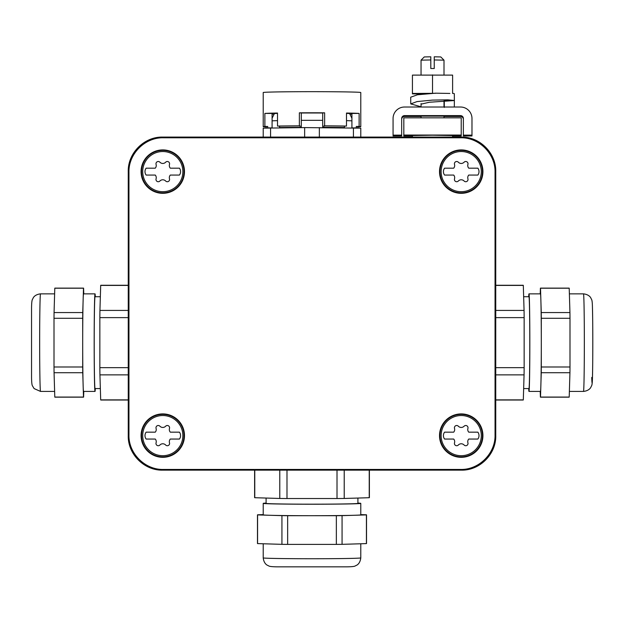 <?xml version="1.0" encoding="UTF-8"?>
<svg xmlns="http://www.w3.org/2000/svg" width="624" height="624" viewBox="0 0 624 624"><rect width="100%" height="100%" fill="white"/><g stroke="black" fill="none" stroke-linecap="round" stroke-linejoin="round"><path stroke-width="0.94" d="M263.219 137.085L263.219 128.154L304.645 127.592L360.781 128.154L360.781 137.085M319.355 127.592L319.355 137.085M304.645 127.592L304.645 137.085M353.426 127.936L353.426 137.085M270.574 127.936L270.574 137.085M346.492 120.643A41.324 0.718 0 0 1 351.913 120.853L351.913 113.451L359.12 113.42A48.781 0.85 180 0 0 353.66 113.194A48.781 0.85 180 0 0 346.492 113.038L346.492 126.064L344.425 126.103L344.425 127.53L341.219 127.592A41.324 0.718 0 0 0 322.694 127.405L322.694 112.944L324.628 112.819A48.781 0.85 180 0 0 299.372 112.819L301.306 112.944L301.306 120.346A41.324 0.718 0 0 1 322.694 120.346M301.306 127.405L300.128 127.327A45.856 0.803 -0 0 0 279.575 127.53L282.781 127.592A41.324 0.718 0 0 1 301.306 127.405L301.306 120.346M271.955 127.92A41.324 0.718 0 0 1 272.087 127.912L272.087 120.853A41.324 0.718 0 0 1 276.214 120.682A41.324 0.718 0 0 1 277.508 120.643M357.817 128.068A45.856 0.803 -0 0 0 356.296 127.889L351.913 127.912A41.324 0.718 0 0 1 352.045 127.92M351.913 127.912L351.913 120.853M461.323 137.085L162.677 137.085C144.284 136.609 127.772 153.114 128.248 171.514L128.248 435.716C127.772 454.116 144.284 470.621 162.677 470.145L461.323 470.145C479.716 470.621 496.228 454.116 495.752 435.716L495.752 171.514C496.228 153.114 479.716 136.609 461.323 137.085M351.913 118.225L349.619 113.63A37.619 0.655 180 0 0 346.492 113.381M322.694 113.006A37.619 0.655 180 0 0 301.306 113.006M322.694 127.405L323.872 127.327A45.856 0.803 -0 0 1 344.425 127.53M323.872 127.327L323.872 125.892L324.628 125.845L324.628 112.819M279.575 127.53L279.575 126.103L277.508 126.064A48.781 0.85 -0 0 1 299.372 125.845L299.372 112.819M299.372 125.845L300.128 125.892L300.128 127.327M277.508 126.064L277.508 113.038A48.781 0.85 180 0 0 264.88 113.42L272.087 113.451L272.087 120.853M277.508 113.381A37.619 0.655 180 0 0 274.381 113.63L272.087 118.225M272.087 127.912L267.704 127.889L267.704 126.461L264.88 126.446L264.88 113.42M266.183 128.068A45.856 0.803 -0 0 1 267.704 127.889M356.296 127.889L356.296 126.461A45.856 0.803 -0 0 1 357.856 126.664L357.856 128.068M359.12 113.42L359.12 126.446L356.296 126.461M357.856 126.883L359.12 126.883A48.781 0.85 -0 0 0 360.781 126.664L360.781 92.524A48.781 0.85 -0 0 0 353.66 92.079A48.781 0.85 -0 0 0 298.818 91.705A48.781 0.85 -0 0 0 263.219 92.524L263.219 126.664A48.781 0.85 -0 0 1 264.88 126.446M266.144 126.883L264.88 126.883A48.781 0.85 -0 0 1 263.219 126.664M460.621 469.451L461.222 470.051L162.778 470.051C144.378 470.527 127.873 454.015 128.349 435.622L128.349 171.608C127.873 153.215 144.378 136.711 162.778 137.179L163.379 137.787C144.979 137.311 128.474 153.816 128.95 172.216L128.95 435.022C128.474 453.414 144.979 469.927 163.379 469.451L460.621 469.451C479.021 469.927 495.526 453.414 495.05 435.022L495.05 172.216C495.526 153.816 479.021 137.311 460.621 137.787L163.379 137.787M461.222 470.051C479.622 470.527 496.127 454.015 495.651 435.622L495.651 171.608C496.127 153.215 479.622 136.711 461.222 137.179L162.778 137.179M412.433 137.085L412.433 135.556L432.526 135.205L452.611 135.556L452.611 137.085M349.892 114.176A48.781 0.85 180 0 0 351.913 114.13M272.087 114.13A48.781 0.85 180 0 0 274.108 114.176M323.872 125.892A45.856 0.803 -0 0 1 344.425 126.103M324.628 125.845A48.781 0.85 -0 0 1 346.492 126.064M279.575 126.103A45.856 0.803 -0 0 1 300.128 125.892M266.144 128.068L266.144 126.664A45.856 0.803 -0 0 1 267.704 126.461M359.12 126.446A48.781 0.85 -0 0 1 360.781 126.664M461.214 135.057L403.822 135.057L403.822 117.842L461.214 117.842L461.214 136.055L452.611 136.055M412.433 136.055L403.822 136.055L403.822 135.057M495.752 367.661L524.144 367.661L524.144 317.624A57.392 0.998 -90 0 0 524.066 310.417L495.752 310.417M495.752 317.624L524.144 317.624M524.144 367.661A57.392 0.998 -90 0 1 524.066 374.868L495.752 374.868M495.752 399.883L523.31 399.883L524.066 374.868M495.752 400.031L523.24 400.031A57.392 0.998 -90 0 0 523.31 399.883M495.752 285.254L523.24 285.254A57.392 0.998 -90 0 1 523.31 285.402L495.752 285.402M523.31 285.402L524.066 310.417M128.248 400.031L100.76 400.031A57.392 0.998 90 0 1 100.69 399.883L128.248 399.883M128.248 374.868L99.934 374.868L100.69 399.883M99.934 374.868A57.392 0.998 90 0 1 99.856 367.661L128.248 367.661M128.248 317.624L99.856 317.624L99.856 367.661M99.856 317.624A57.392 0.998 90 0 1 99.934 310.417L128.248 310.417M128.248 285.402L100.69 285.402L99.934 310.417M128.248 285.254L100.76 285.254A57.392 0.998 90 0 0 100.69 285.402M369.392 470.145L369.392 497.64A57.392 0.998 0 0 1 369.236 497.71L369.236 470.145M344.222 470.145L344.222 498.467L369.236 497.71M344.222 498.467A57.392 0.998 0 0 1 337.015 498.537L337.015 470.145M286.985 470.145L286.985 498.537L337.015 498.537M286.985 498.537A57.392 0.998 0 0 1 279.778 498.467L279.778 470.145M254.764 470.145L254.764 497.71L279.778 498.467M254.608 470.145L254.608 497.64A57.392 0.998 0 0 0 254.764 497.71M181.826 446.02A21.7 21.7 0 0 1 152.381 454.654A21.7 21.7 0 0 1 143.738 425.209A21.7 21.7 0 0 1 173.191 416.567A21.7 21.7 0 0 1 181.826 446.02M480.262 446.02A21.7 21.7 0 0 1 450.809 454.654A21.7 21.7 0 0 1 442.174 425.209A21.7 21.7 0 0 1 471.619 416.567A21.7 21.7 0 0 1 480.262 446.02M442.174 161.21A21.7 21.7 0 0 1 471.619 152.576A21.7 21.7 0 0 1 480.262 182.021A21.7 21.7 0 0 1 450.809 190.663A21.7 21.7 0 0 1 442.174 161.21M181.826 182.021A21.7 21.7 0 0 1 152.381 190.663A21.7 21.7 0 0 1 143.738 161.21A21.7 21.7 0 0 1 173.191 152.576A21.7 21.7 0 0 1 181.826 182.021M181.42 445.793A21.232 21.232 0 0 0 172.965 416.98A21.232 21.232 0 0 0 144.152 425.435A21.232 21.232 0 0 0 152.607 454.249A21.232 21.232 0 0 0 181.42 445.793M479.848 445.793A21.232 21.232 0 0 0 471.393 416.98A21.232 21.232 0 0 0 442.58 425.435A21.232 21.232 0 0 0 451.035 454.249A21.232 21.232 0 0 0 479.848 445.793M442.58 161.437A21.232 21.232 0 0 0 451.035 190.25A21.232 21.232 0 0 0 479.848 181.795A21.232 21.232 0 0 0 471.393 152.981A21.232 21.232 0 0 0 442.58 161.437M181.42 181.795A21.232 21.232 0 0 0 172.965 152.981A21.232 21.232 0 0 0 144.152 161.437A21.232 21.232 0 0 0 152.607 190.25A21.232 21.232 0 0 0 181.42 181.795M523.653 388.557L528.98 388.557A45.911 0.803 -90 0 0 529.776 343.184A45.911 0.803 -90 0 0 528.996 296.743A45.911 0.803 -90 0 0 528.98 296.728L523.653 296.728M100.347 296.728L95.02 296.728A45.911 0.803 90 0 0 94.318 364.65A45.911 0.803 90 0 0 95.02 388.557L100.347 388.557M266.089 498.053L266.089 503.373A45.911 0.803 0 0 0 334.012 504.075A45.911 0.803 0 0 0 357.911 503.373L357.911 498.053M421.044 94.271L421.044 93.67L429.998 93.475M528.692 388.557A48.781 0.85 -90 0 0 528.957 391.412A48.781 0.85 -90 0 0 528.98 391.42A48.781 0.85 -90 0 0 529.831 343.216A48.781 0.85 -90 0 0 528.996 293.873A48.781 0.85 -90 0 0 528.98 293.857A48.781 0.85 -90 0 0 528.692 296.728M95.308 296.728A48.781 0.85 90 0 0 95.02 293.857A48.781 0.85 90 0 0 94.279 366.031A48.781 0.85 90 0 0 95.02 391.42A48.781 0.85 90 0 0 95.308 388.557M266.089 503.084A48.781 0.85 0 0 0 263.219 503.373A48.781 0.85 0 0 0 335.384 504.122A48.781 0.85 0 0 0 360.781 503.373A48.781 0.85 0 0 0 357.911 503.084M162.786 455.699A20.085 20.085 0 0 0 182.871 435.614A20.085 20.085 0 0 0 162.786 415.529A20.085 20.085 0 0 0 142.701 435.614A20.085 20.085 0 0 0 162.786 455.699M461.214 455.699A20.085 20.085 0 0 0 481.299 435.614A20.085 20.085 0 0 0 461.214 415.529A20.085 20.085 0 0 0 441.129 435.614A20.085 20.085 0 0 0 461.214 455.699M461.214 191.701A20.085 20.085 0 0 0 481.299 171.616A20.085 20.085 0 0 0 461.214 151.531A20.085 20.085 0 0 0 441.129 171.616A20.085 20.085 0 0 0 461.214 191.701M162.786 191.701A20.085 20.085 0 0 0 182.871 171.616A20.085 20.085 0 0 0 162.786 151.531A20.085 20.085 0 0 0 142.701 171.616A20.085 20.085 0 0 0 162.786 191.701M444.288 100.55L444.288 107.437M421.044 104.153L429.429 102.235L454.327 100.55L444.343 100.55M421.044 106.798L410.74 103.904L417.027 101.587L432.424 100.097L447.923 99.84L454.358 100.495L454.327 107.016M528.98 391.42L540.454 391.42A48.781 0.85 -90 0 0 540.883 384.891A48.781 0.85 -90 0 0 541.304 342.638A48.781 0.85 -90 0 0 540.883 300.394A48.781 0.85 -90 0 0 540.478 293.873A48.781 0.85 -90 0 0 540.454 293.857L528.98 293.857M95.02 293.857L83.546 293.857A48.781 0.85 90 0 0 83.117 300.394A48.781 0.85 90 0 0 82.696 342.638A48.781 0.85 90 0 0 82.797 366.031A48.781 0.85 90 0 0 83.117 384.891A48.781 0.85 90 0 0 83.546 391.42L95.02 391.42M263.219 503.373L263.219 514.855A48.781 0.85 0 0 0 269.755 515.276A48.781 0.85 0 0 0 312 515.705A48.781 0.85 0 0 0 335.384 515.596A48.781 0.85 0 0 0 354.245 515.276A48.781 0.85 0 0 0 360.781 514.855L360.781 503.373M146.141 432.167A5.741 5.741 0 0 0 146.141 439.054L155.259 439.054A3.962 3.962 0 0 1 156.078 442.814A2.27 2.27 0 0 0 159.9 445.021A3.962 3.962 0 0 1 165.664 445.021A2.27 2.27 0 0 0 169.486 442.814A3.962 3.962 0 0 1 170.313 439.054L179.431 439.054A5.741 5.741 0 0 0 179.431 432.167L170.313 432.167A3.962 3.962 0 0 1 169.486 428.415A2.27 2.27 0 0 0 165.664 426.208A3.962 3.962 0 0 1 159.9 426.208A2.27 2.27 0 0 0 156.078 428.415A3.962 3.962 0 0 1 155.259 432.167L146.141 432.167M444.569 432.167A5.741 5.741 0 0 0 444.569 439.054L453.687 439.054A3.962 3.962 0 0 1 454.514 442.814A2.27 2.27 0 0 0 458.336 445.021A3.962 3.962 0 0 1 464.1 445.021A2.27 2.27 0 0 0 467.922 442.814A3.962 3.962 0 0 1 468.741 439.054L477.859 439.054A5.741 5.741 0 0 0 477.859 432.167L468.741 432.167A3.962 3.962 0 0 1 467.922 428.415A2.27 2.27 0 0 0 464.1 426.208A3.962 3.962 0 0 1 458.336 426.208A2.27 2.27 0 0 0 454.514 428.415A3.962 3.962 0 0 1 453.687 432.167L444.569 432.167M444.569 168.176A5.741 5.741 0 0 0 444.569 175.063L453.687 175.063A3.962 3.962 0 0 1 454.514 178.815A2.27 2.27 0 0 0 458.336 181.022A3.962 3.962 0 0 1 464.1 181.022A2.27 2.27 0 0 0 467.922 178.815A3.962 3.962 0 0 1 468.741 175.063L477.859 175.063A5.741 5.741 0 0 0 477.859 168.176L468.741 168.176A3.962 3.962 0 0 1 467.922 164.416A2.27 2.27 0 0 0 464.1 162.209A3.962 3.962 0 0 1 458.336 162.209A2.27 2.27 0 0 0 454.514 164.416A3.962 3.962 0 0 1 453.687 168.176L444.569 168.176M155.259 168.176A3.962 3.962 0 0 0 156.078 164.416A2.27 2.27 0 0 1 159.9 162.209A3.962 3.962 0 0 0 165.664 162.209A2.27 2.27 0 0 1 169.486 164.416A3.962 3.962 0 0 0 170.313 168.176L179.431 168.176A5.741 5.741 0 0 1 179.431 175.063L170.313 175.063A3.962 3.962 0 0 0 169.486 178.815A2.27 2.27 0 0 1 165.664 181.022A3.962 3.962 0 0 0 159.9 181.022A2.27 2.27 0 0 1 156.078 178.815A3.962 3.962 0 0 0 155.259 175.063L146.141 175.063A5.741 5.741 0 0 1 146.141 168.176L155.259 168.176M410.74 103.904L410.709 97.196L417.433 94.778L435.529 93.187L449.881 93.436M452.611 93.272L454.327 93.67L454.358 100.495M460.496 107.016L404.539 107.016A11.482 11.474 -0 0 0 393.065 118.49L393.065 135.127L401.677 135.127L401.677 118.49A2.87 2.87 -0 0 1 404.539 115.619L460.496 115.619A2.87 2.87 -0 0 1 463.367 118.49L463.367 135.127L471.978 135.127L471.978 118.49A11.482 11.474 -0 0 0 460.496 107.016M540.228 293.857L540.4 288.218A54.522 0.952 90 0 1 540.454 288.116A54.522 0.952 90 0 1 540.509 288.218L541.25 312.569A54.522 0.952 90 0 1 541.304 318.295L541.304 366.99A54.522 0.952 90 0 1 541.25 372.715L540.509 397.059A54.522 0.952 90 0 1 540.454 397.16A54.522 0.952 90 0 1 540.4 397.059L540.228 391.42M83.772 391.42L83.6 397.059A54.522 0.952 -90 0 1 83.546 397.16A54.522 0.952 -90 0 1 83.491 397.059L82.75 372.715A54.522 0.952 -90 0 1 82.696 366.99L82.696 318.295A54.522 0.952 -90 0 1 82.75 312.569L83.491 288.218A54.522 0.952 -90 0 1 83.546 288.116A54.522 0.952 -90 0 1 83.6 288.218L83.772 293.857M360.781 514.621L366.421 514.792A54.522 0.952 180 0 1 366.522 514.855A54.522 0.952 180 0 1 366.421 514.909L342.069 515.642A54.522 0.952 180 0 1 336.352 515.705L287.648 515.705A54.522 0.952 180 0 1 281.931 515.642L257.579 514.909A54.522 0.952 180 0 1 257.478 514.855A54.522 0.952 180 0 1 257.579 514.792L263.219 514.621M421.044 116.47L404.539 116.47A2.87 2.87 -0 0 0 401.677 119.34M401.677 135.127L401.677 135.985L393.065 135.985L393.065 135.127M463.367 135.127L463.367 135.985L471.978 135.985L471.978 135.127M463.367 119.34A2.87 2.87 -0 0 0 460.496 116.47L460.496 115.619M443.999 116.47L460.496 116.47M443.999 116.15L421.044 116.15M540.509 288.218L569.205 288.218L569.938 312.569L541.25 312.569M569.205 288.218A54.522 0.952 -90 0 0 569.143 288.116L540.454 288.116M541.25 372.715L569.938 372.715L569.205 397.059L540.509 397.059M540.454 397.16L569.143 397.16A54.522 0.952 -90 0 0 569.205 397.059M541.304 318.295L569.993 318.295L569.993 366.99L541.304 366.99M569.938 372.715A54.522 0.952 -90 0 0 569.993 366.99M569.993 318.295A54.522 0.952 -90 0 0 569.938 312.569M83.491 288.218L54.795 288.218L54.062 312.569A54.522 0.952 90 0 0 54.007 318.295L82.696 318.295M82.75 312.569L54.062 312.569M83.546 288.116L54.857 288.116A54.522 0.952 90 0 0 54.795 288.218M82.696 366.99L54.007 366.99L54.007 318.295M83.491 397.059L54.795 397.059L54.062 372.715L82.75 372.715M54.007 366.99A54.522 0.952 90 0 0 54.062 372.715M54.795 397.059A54.522 0.952 90 0 0 54.857 397.16L83.546 397.16M257.579 514.909L257.579 543.598L281.931 544.339A54.522 0.952 0 0 0 287.648 544.393L287.648 515.705M281.931 515.642L281.931 544.339M257.478 514.855L257.478 543.543A54.522 0.952 0 0 0 257.579 543.598M336.352 515.705L336.352 544.393L287.648 544.393M366.421 514.909L366.421 543.598L347.287 544.183L342.069 544.339L342.069 515.642M336.352 544.393A54.522 0.952 0 0 0 342.069 544.339M366.421 543.598A54.522 0.952 0 0 0 366.522 543.543L366.522 514.855M421.044 75.013L421.044 60.154L430.802 59.959L430.802 68.507L434.242 68.507L434.242 59.959L443.999 60.154L443.999 75.013M443.999 60.154L440.786 56.94L434.242 56.8L434.242 59.959M421.044 60.154L424.258 56.94L430.802 56.8L430.802 59.959M421.044 93.959L412.433 93.873L412.433 75.106L452.611 75.106L452.611 93.467M412.433 93.467L435.482 93.296M432.518 74.903L432.518 93.265M128.349 171.608L128.95 172.216M128.349 435.622L128.95 435.022M460.621 137.787L461.222 137.179M495.05 172.216L495.651 171.608M495.05 435.022L495.651 435.622M162.778 470.051L163.379 469.451M404.539 116.47L404.539 115.619M583.487 293.857C589.469 294.52 590.912 298.132 590.71 297.765L591.607 299.551C592.09 300.3 592.371 302.983 592.449 307.593C592.909 321.547 592.909 363.745 592.449 377.699C592.371 382.301 592.09 384.985 591.607 385.733L590.71 387.512C590.912 387.145 589.469 390.757 583.487 391.42A48.781 0.85 -90 0 0 584.314 355.267A48.781 0.85 -90 0 0 583.916 300.394A48.781 0.85 -90 0 0 583.51 293.873A48.781 0.85 -90 0 0 583.487 293.857L569.377 293.857M40.513 391.42L34.117 388.588L32.393 385.733C31.91 384.977 31.629 382.294 31.551 377.684L31.551 307.601C31.629 302.991 31.91 300.308 32.393 299.551L33.29 297.773C33.088 298.139 34.523 294.52 40.513 293.857A48.781 0.85 90 0 0 39.655 342.638A48.781 0.85 90 0 0 39.764 366.031A48.781 0.85 90 0 0 40.513 391.42L54.623 391.42M360.781 557.887C360.118 563.87 356.507 565.313 356.873 565.11L355.087 566.007C354.338 566.491 351.655 566.764 347.038 566.842L276.962 566.842C272.345 566.764 269.662 566.491 268.913 566.007L267.127 565.11C267.493 565.313 263.882 563.87 263.219 557.887A48.781 0.85 0 0 0 312 558.737A48.781 0.85 0 0 0 335.384 558.636A48.781 0.85 0 0 0 360.781 557.887L360.781 543.769M591.747 377.434A40.17 0.702 -90 0 0 592.706 362.731A40.17 0.702 -90 0 0 592.449 307.85M443.999 117.842L443.999 115.939M443.999 107.016L443.999 100.909M421.044 117.842L421.044 115.939M421.044 107.016L421.044 103.576M583.487 391.42L569.377 391.42M40.513 293.857L54.623 293.857M263.219 557.887L263.219 543.769"/></g></svg>
